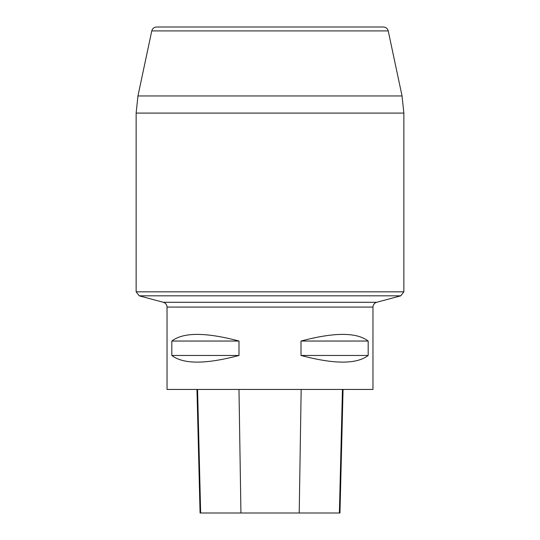<?xml version="1.0" encoding="UTF-8"?>
<svg xmlns="http://www.w3.org/2000/svg" width="540" height="540" viewBox="0 0 540 540"><rect width="100%" height="100%" fill="white"/><g stroke="black" fill="none" stroke-linecap="round" stroke-linejoin="round"><path stroke-width="0.81" d="M167.036 307.071L372.964 307.071L372.964 389.441L167.036 389.441L167.036 307.071C166.887 304.654 165.665 303.062 163.37 302.292L139.198 295.819L136.141 291.836L403.859 291.836L400.802 295.819L139.198 295.819M368.186 341.044L368.186 355.462C356.663 364.338 334.274 364.338 301.01 355.462L301.01 341.044C334.274 332.174 356.663 332.174 368.186 341.044L301.01 341.044M238.991 341.044L238.991 355.462C205.726 364.338 183.337 364.338 171.815 355.462L171.815 341.044C183.337 332.174 205.726 332.174 238.991 341.044L171.815 341.044M196.965 389.441L200.07 513L339.957 513L343.062 389.441M171.815 355.462L238.991 355.462M301.01 355.462L368.186 355.462M383.393 27L156.607 27L383.393 27C385.925 27.169 387.538 28.478 388.233 30.915L151.767 30.915L137.943 95.965L136.141 113.09L136.141 291.836M388.233 30.915L402.057 95.965L403.859 113.09L136.141 113.09M200.644 513L197.579 389.441M240.935 513L238.984 389.441M299.214 513L301.165 389.441M339.383 513L342.448 389.441M163.37 302.292L376.63 302.292L400.802 295.819M137.943 95.965L402.057 95.965M403.859 113.09L403.859 291.836M376.63 302.292C374.335 303.062 373.113 304.654 372.964 307.071M151.767 30.915C152.462 28.478 154.076 27.169 156.607 27"/></g></svg>
